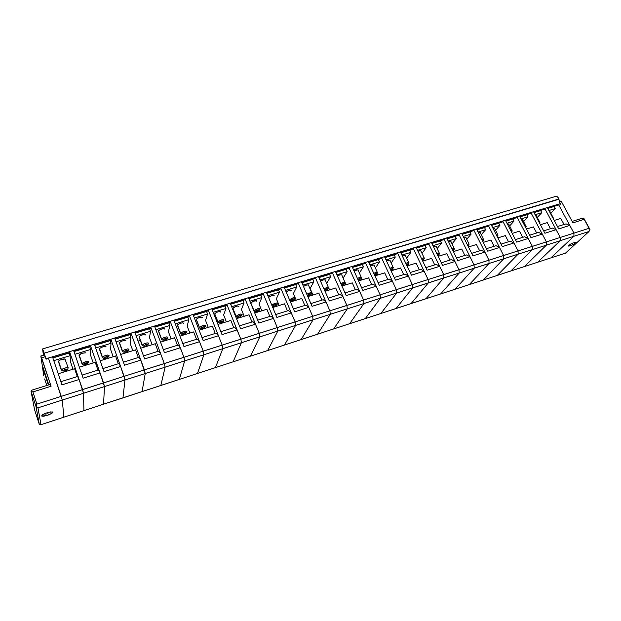 <?xml version="1.0" encoding="UTF-8"?>
<svg xmlns="http://www.w3.org/2000/svg" width="621" height="621" viewBox="0 0 621 621"><rect width="100%" height="100%" fill="white"/><g stroke="black" fill="none" stroke-linecap="round" stroke-linejoin="round"><path stroke-width="0.93" d="M571.141 245.45L574.712 243.696L576.102 242.19L574.534 242.314L576.016 242.12L575.814 242.819L571.98 245.14L569.038 246.071L568.331 245.714L568.603 246.102L569.892 245.854L569.302 244.759L569.892 245.854L571.141 245.45L570.388 244.045L571.141 245.45M573.276 242.718L568.324 245.737L573.276 242.718M553.288 218.685L553.552 218.095L552.915 217.979L553.544 218.328M549.981 211.614L549.329 211.28L549.989 211.443M45.977 413.144L41.824 415.356L41.879 416.124L43.61 416.233L46.358 415.596L41.793 416.07L42.096 415.069L44.401 413.733L49.199 412.15L52.327 411.925L52.676 412.321L52.024 413.182L48.353 414.952L51.427 413.594L52.676 412.29L50.798 411.855L45.977 413.144M42.888 366.988L42.523 367.422L42.888 366.988M539.672 222.923L539.952 222.256L539.098 222.202L539.975 222.287L539.672 222.923M536.412 215.735L535.519 215.44L536.42 215.572M525.894 227.193L526.158 226.471L525.094 226.494L526.158 226.471L525.925 227.154M525.995 226.401L522.641 219.71L521.531 219.679L522.665 219.749M522.377 220.362L522.665 219.912M511.937 231.517L512.162 230.748L510.897 230.857L512.185 230.756L511.991 231.447M511.688 232.355L511.409 231.819L511.688 232.355M512.038 230.701L508.692 223.948L507.341 223.979L508.715 223.987M508.452 224.6L508.731 224.15M559.995 204.581L560.289 204.185M43.175 351.012L44.099 353.279L43.167 350.865L43.742 355.173L43.175 351.012M45.923 358.752L44.2 353.217L558.923 199.232L560.251 203.649L45.923 358.752L560.251 203.649L558.279 197.796L557.084 196.601L555.686 196.399L557.479 196.873L558.853 198.992L44.2 353.217L42.585 348.924L43.4 355.274L42.632 348.955L46.109 359.388M555.073 196.803L555.523 196.469M497.778 235.895L497.972 235.087L496.505 235.281L497.926 235.072L497.871 235.801M497.553 236.717L497.685 236.236L496.994 236.228L497.693 236.252L497.553 236.717M497.887 235.064L494.588 228.303L492.965 228.349L494.58 228.287M494.339 228.893L494.595 228.443M483.425 240.343L483.573 239.489L481.919 239.776L483.549 239.489L483.549 240.211M483.223 241.134L482.796 241.522L483.379 240.707L482.393 240.723L483.301 240.645L483.223 241.134M483.542 239.481L480.204 232.588L478.387 232.782L480.243 232.642M480.033 233.248L480.274 232.797M468.878 244.845L468.971 243.96L467.116 244.34L468.964 243.96L469.026 244.682M468.692 245.621L468.032 246.172L468.847 245.225L467.59 245.279L468.708 245.116L468.692 245.621M468.995 243.968L465.719 237.075L463.6 237.292L465.711 237.059M465.525 237.657L465.75 237.214M454.122 249.409L454.316 248.532L452.111 248.974L454.168 248.501L454.3 249.223M453.951 250.162L453.051 250.884L454.098 249.782L452.577 249.921L453.889 249.658L453.951 250.162M450.807 242.136L450.667 241.39L448.61 241.864L450.97 241.538M454.246 248.516L451.025 241.685M439.163 254.043L439.303 253.127L436.889 253.686L439.163 253.104L439.365 253.818M439.008 254.773L437.844 255.65L439.14 254.4L437.355 254.633L438.861 254.261L439.008 254.773M439.288 253.12L436.043 246.095L433.404 246.506L436.027 246.079M423.988 258.747L424.073 257.793L421.449 258.46L423.724 257.777L424.353 258.289M423.848 259.446L422.412 260.471L423.972 259.097L421.907 259.415L423.607 258.941L423.848 259.446M420.898 251.039L420.246 250.542L417.98 251.218L420.867 250.69M408.587 263.514L409.022 262.877L408.626 262.528L405.785 263.32L408.245 262.528L408.967 263.048M408.471 264.189L406.747 265.361L408.579 263.84L406.243 264.282L408.121 263.692L408.471 264.189M405.536 255.705L404.791 255.223L402.33 256.007L404.527 255.254L405.567 255.51M392.977 268.35L393.419 267.674L392.938 267.333L389.895 268.249L392.55 267.34L393.357 267.876M392.868 269.002L390.85 270.306L392.969 268.668L390.345 269.227L392.767 268.536L393.419 270.158L392.876 268.994M393.116 267.356L389.903 260.121L386.448 260.874L388.8 260.02L389.972 260.253M377.133 273.248L377.591 272.534L377.017 272.208L373.764 273.263L376.605 272.239L377.521 272.774M377.04 273.884L374.719 275.305L377.126 273.55L374.222 274.257L376.435 273.419L377.04 273.884M377.281 272.239L374.083 264.926L370.341 265.819L372.833 264.856L374.16 265.058M361.057 278.224L361.523 277.471L360.848 277.16L357.393 278.355L360.428 277.199L361.461 277.742M360.98 278.837L358.333 280.366L361.065 278.55L357.859 279.372L360.219 278.402L360.98 278.837M361.205 277.199L358.022 269.809L353.993 270.849L356.695 269.755L358.107 269.941M344.74 283.277L345.222 282.477L344.43 282.198L340.782 283.533L343.995 282.245L345.113 282.314L345.152 282.788M344.678 283.867L341.697 285.481L343.793 284.628L344.748 283.572L343.25 283.587L341.255 284.589L343.739 283.463L344.678 283.867M344.903 282.229L341.721 274.761L339.718 274.886L337.397 275.957L340.137 274.769L341.822 274.886M328.191 288.4L328.672 287.562L327.748 287.306L323.921 288.804L327.298 287.368L328.354 287.329L328.61 287.911M328.136 288.967L325.443 290.519L327.539 289.549L328.098 288.579L324.41 289.906L326.972 288.618L328.136 288.967M328.354 287.329L325.179 279.784L322.967 279.978L320.56 281.158L323.51 279.815L325.288 279.916M311.385 293.601L311.866 292.716L310.803 292.499L306.813 294.175L311.191 292.475L311.889 292.895L311.393 294.051M311.346 294.144L309.545 295.386L307.527 295.821L308.932 295.619L311.043 294.501L311.09 293.702L309.064 294.168L307.325 295.363L309.848 293.88L311.346 294.144M311.556 292.514L308.389 284.884L305.928 285.155L303.467 286.452L306.44 284.992L308.513 285.016M294.331 298.88L294.765 298.383M294.3 299.407L292.118 300.805L290.162 300.906L291.389 301.022L293.749 299.966L294.191 299.012L292.297 299.299L290.209 300.665L292.708 299.159L294.3 299.407M294.781 298.359L294.377 297.746L293.05 297.878L289.44 299.64L294.012 297.731L294.851 298.134L294.331 299.345M291.459 290.605L291.047 289.968L289.72 290.092L286.126 291.854L289.06 290.271L291.482 290.193M277.02 304.236L277.463 303.739M276.997 304.74L274.769 306.161L272.813 306.277L274.389 306.285L276.555 305.229L276.865 304.36L274.979 304.632L272.836 306.029L275.336 304.515L276.997 304.74M277.486 303.685L277.276 303.133L275.429 303.281L271.819 305.245L273.574 304.003L276.524 303.079L277.548 303.452L277.005 304.725M274.187 295.852L273.644 295.223L272.122 295.417L268.528 297.381L271.61 295.573L274.187 295.449M256.636 300.781L253.345 301.162L250.705 303.141L253.973 311.067L255.122 309.871L257.622 308.761L259.648 308.544L259.927 309.111L259.625 308.536L257.513 308.792L254.02 310.911L250.799 302.893L254.067 310.826M254.734 311.509L254.09 311.354L254.734 311.509M259.423 310.158L257.156 311.602L255.177 311.68L258.359 311.067L259.454 310.081L258.786 309.732L255.324 311.268L257.692 309.949L259.423 310.158L259.927 309.095L259.423 310.158M256.652 301.185L256.364 300.618L254.338 300.82L250.799 302.893M238.852 306.603L237.664 306.006L235.157 306.727L233.139 308.008L233.108 308.947M238.883 306.378L237.82 305.99L235.941 306.409L232.852 308.427L236.096 316.438L237.292 316.989L239.295 315.639L241.577 315.421L238.93 315.786L237.369 317.308L239.582 317.013L241.577 315.662L239.644 316.989L237.68 317.401L236.096 316.438L237.222 315.367L240.358 314.102L242.136 314.342L240.839 314.024L238.231 314.824L236.275 316.143L236.12 316.795L236.842 317.02M236.096 316.438L232.906 308.823M220.765 312.099L219.531 311.517L217.001 312.231L214.982 313.504L214.967 314.474M223.995 320.164L223.187 319.582L220.68 320.149L218.064 321.756L217.924 322.377L218.67 322.617L217.886 322.307L220.23 320.327L223.638 319.629L223.995 320.164L222.83 321.903L220.37 322.928L219.097 322.602L221.161 322.718L223.125 321.678L223.234 320.886L219.407 322.19L222.062 320.948L223.451 321.259L223.995 320.164M220.789 311.882L219.702 311.501L217.234 312.13L215.153 313.333L214.757 314.35M202.399 317.688L201.111 317.114L198.565 317.828L196.531 319.093L196.546 320.079M200.203 328.299L199.403 327.733L200.203 328.299M205.046 326.933L203.036 328.299L200.637 328.517L202.508 328.478L204.713 327.368L204.953 326.638L203.618 326.63L200.622 328.299L203.098 326.77L205.046 326.933L205.605 325.59L204.185 325.303L201.491 326.126L199.403 327.733L201.134 326.304L204.317 325.288L205.613 325.598L205.046 326.933M202.415 317.471L201.196 317.106L198.751 317.742L196.694 318.93L196.321 319.955M183.746 323.362L182.403 322.804L179.826 323.51L177.792 324.767L177.823 325.777M181.441 334.067L180.626 333.524L181.441 334.067M186.347 332.701L184.297 334.082L181.868 334.284L183.754 334.269L186.005 333.151L186.222 332.406L184.848 332.414L181.844 334.09L184.321 332.561L186.347 332.701L186.905 331.35L185.423 331.071L182.683 331.917L180.626 333.524L182.372 332.064L185.578 331.055L186.913 331.358L186.347 332.701M183.746 323.145L182.465 322.796L179.935 323.463L177.831 324.721L177.59 325.66M164.79 329.13L163.905 328.563L160.8 329.285L158.743 330.535L158.774 331.552M162.376 339.935L161.538 339.4L162.376 339.935M167.344 338.561L165.256 339.966L162.818 340.184L164.852 340.106L167.072 338.965L167.22 338.282L165.776 338.29L162.772 339.974L165.24 338.437L167.344 338.561L167.911 337.195L166.358 336.939L163.571 337.793L161.538 339.4L163.307 337.925L166.537 336.916L167.918 337.211L167.344 338.561M164.782 328.913L163.649 328.563L161.39 329.052L159.1 330.225L158.425 331.28M145.531 334.983L144.6 334.432L141.456 335.154L139.391 336.396L139.422 337.42M143.001 345.897L142.139 345.385L143.001 345.897M148.039 344.515L145.912 345.944L143.42 346.114L145.322 346.13L147.682 345.004L147.868 344.228L146.3 344.282L143.389 345.951L145.85 344.407L148.039 344.515L148.605 343.141L146.983 342.901L144.15 343.77L142.147 345.377L143.932 343.871L147.193 342.87L148.613 343.157L148.039 344.515M145.508 334.773L144.243 334.44L141.782 335.022L139.709 336.116L139.073 337.172M125.962 340.937L124.441 340.424L121.801 341.123L119.729 342.35L119.744 343.39M123.315 351.952L122.43 351.455L123.315 351.952M128.415 350.57L126.249 352.014L123.726 352.177L125.768 352.169L128.128 351.012L128.236 350.291L126.731 350.322L123.695 352.022L126.148 350.485L128.415 350.57L128.989 349.181L127.289 348.955L123.773 350.166L122.438 351.447L124.239 349.926L127.522 348.924L128.997 349.196L128.415 350.57M125.923 340.727L124.712 340.401L122.228 340.952L120.063 342.062L119.411 343.149M106.075 346.992L104.491 346.487L101.821 347.186L99.733 348.404L99.748 349.452M103.296 358.107L102.403 357.618L103.296 358.107M108.473 356.718L106.269 358.185L103.723 358.364L105.834 358.325L108.201 357.16L108.264 356.446L106.812 356.47L103.676 358.201L106.113 356.656L108.473 356.718L109.048 355.321L107.27 355.111L104.351 356.012L102.403 357.618L104.219 356.074L107.542 355.08L109.055 355.336L108.473 356.718M106.02 346.782L104.67 346.471L102.069 347.085L99.927 348.234L99.43 349.235M88.539 362.361L88.78 361.562L88.12 361.321L85.442 361.717L82.772 362.967L82.158 364.147L82.942 364.364L82.057 363.999L79.038 355.212L81.995 353.163L85.69 352.837L81.514 353.349L79.41 354.568L79.309 355.569M79.108 355.406L82.034 363.89L83.323 364.48L85.209 363.114L87.84 362.664L83.703 363.922L83.556 364.744L85.395 364.628L88.198 362.975L86.777 364.139L84.029 364.814L82.034 363.89L82.795 362.943L87.219 361.337L88.578 361.43L88.741 362.121M68.217 367.966L64.988 359.031L60.214 359.893L58.49 361.119L58.677 361.849M62.247 370.729L61.332 370.271L62.247 370.729M67.588 369.332L65.306 370.838L62.69 371.001L64.654 371.024L67.239 369.868L67.394 369.091L65.772 369.115L62.628 370.861L65.05 369.309L67.588 369.332L68.17 367.911L66.237 367.733L62.566 368.998L61.332 370.271L62.597 368.983L65.927 367.787L68.186 367.927L67.588 369.332M65.298 359.388L64.188 358.891L61.549 359.365L59.096 360.537L58.421 361.647M575.884 242.081L576.078 242.462M549.965 211.645L553.35 217.979M52.234 411.902L52.506 412.717M536.397 215.782L539.765 222.163M558.76 204.953L547.73 208.283M545.114 209.067L533.936 212.444M531.289 213.244L519.956 216.667M517.27 217.482L505.781 220.952M503.057 221.775L491.405 225.291M488.642 226.122L476.827 229.692M474.025 230.538L462.04 234.156M459.198 235.017L447.05 238.689M444.162 239.559L431.836 243.277M428.909 244.162L416.404 247.942M413.439 248.835L400.747 252.669M397.735 253.578L384.857 257.467M381.806 258.39L368.734 262.334M365.637 263.273L352.371 267.278M349.227 268.225L335.759 272.293M332.569 273.256L318.899 277.385M315.662 278.363L301.783 282.555M298.491 283.549L284.395 287.802M281.057 288.812L266.743 293.135M263.351 294.16L248.819 298.546M245.373 299.594L230.608 304.049M227.107 305.105L212.103 309.638M208.547 310.71L193.31 315.313M189.692 316.399L174.214 321.08M170.534 322.19L154.8 326.941M151.066 328.067L135.075 332.903M131.279 334.044L115.017 338.957M111.159 340.122L94.633 345.113M90.705 346.301L73.899 351.37M69.909 352.581L52.816 357.743M42.593 348.924L555.803 196.368M75.778 372.22L76.554 371.979M96.465 365.8L97.039 365.622M420.883 251.07L424.112 257.8M405.513 255.767L408.727 262.543M272.138 306.006L272.813 306.262M254.043 311.245L255.184 311.688M236.081 316.718L237.276 317.191M232.914 308.303L236.159 316.314M217.886 322.299L219.089 322.788M214.75 313.807L217.963 321.895M199.403 327.973L200.614 328.462M196.298 319.388L199.488 327.562M180.626 333.733L181.844 334.238M177.552 325.062L180.711 333.314M161.545 339.586L162.78 340.098M158.502 330.83L161.639 339.167M142.155 345.532L143.397 346.06M139.151 336.691L142.256 345.113M122.446 351.579L123.703 352.123M119.48 342.652L122.547 351.16M102.411 357.727L103.684 358.278M99.484 348.707L102.519 357.3M82.05 363.968L83.33 364.535M79.162 354.863L82.158 363.549M61.339 370.326L62.636 370.9M58.49 361.119L61.456 369.899M565.467 253.104L589.026 231.47L589.95 229.491L584.004 218.584L581.885 218.367L584.004 218.584L589.95 229.491L589.026 231.47L565.467 253.104L550.889 257.87L565.467 253.104M550.889 257.87L573.897 236.314L589.026 231.47L573.897 236.314L573.936 233.116L589.088 228.287L589.95 229.491L584.004 218.584L584.19 219.306L572.919 222.83L584.19 219.306L589.088 228.287L573.936 233.116L558.364 204.216L573.936 233.116L560.258 237.47L560.243 240.684L537.739 262.178L560.243 240.684L560.258 237.47L544.726 208.33L560.258 237.47L573.936 233.116L573.897 236.314L573.936 233.116L573.897 236.314L560.243 240.684L573.897 236.314L550.889 257.87L573.897 236.314L550.889 257.87L537.739 262.178L550.889 257.87M572.151 221.402L581.885 218.367L572.151 221.402M559.754 201.98L561.384 201.491L572.919 222.83L561.384 201.491L559.754 201.98M559.366 200.692L561.384 201.491L559.366 200.692M547.815 208.439L554.219 206.506L555.321 208.547L548.91 210.496L555.321 208.547L550.811 213.213L555.321 208.547L554.219 206.506L547.815 208.439M547.334 207.546L558.753 228.901L569.799 225.431L558.753 228.901L547.334 207.546M560.794 218.429L554.235 220.455L560.794 218.429L564.031 224.445L560.794 218.429M566.01 223.832L557.464 226.502L566.01 223.832L569.799 225.431L573.936 233.116L569.799 225.431L566.01 223.832M39.294 424.236L35.995 406.6L37.959 407.857L41.002 424.679L39.294 424.236L34.644 409.868L31.05 391.377L32.897 391.929L36.872 404.155L35.917 406.351L31.097 391.502L35.995 406.6L39.294 424.236L41.002 424.679L37.959 407.857L35.917 406.351L36.872 404.155L61.269 396.384L62.286 400.071L37.959 407.857L62.286 400.071L63.878 417.196L41.002 424.679L63.878 417.196L62.286 400.071L63.878 417.196L83.882 410.652L83.556 393.264L83.882 410.652L103.567 404.209L104.452 386.572L103.567 404.209L122.95 397.867L125.007 379.99L122.95 397.867L142.023 391.634L145.221 373.524L142.023 391.634L160.8 385.486L165.101 367.158L160.8 385.486L179.29 379.439L184.654 360.902L179.29 379.439L197.494 373.485L203.898 354.746L197.494 373.485L215.425 367.616L222.823 348.684L215.425 367.616L233.085 361.841L241.453 342.722L233.085 361.841L250.48 356.151L259.788 336.854L250.48 356.151L267.62 350.539L277.835 331.078L267.62 350.539L284.503 345.02L295.596 325.388L284.503 345.02L301.138 339.578L313.093 319.792L301.138 339.578L317.541 334.214L330.31 314.28L317.541 334.214L333.694 328.928L347.271 308.854L333.694 328.928L349.631 323.712L363.976 303.506L349.631 323.712L365.334 318.573L380.432 298.235L365.334 318.573L380.813 313.512L396.64 293.05L380.813 313.512L396.074 308.521L412.616 287.934L396.074 308.521L411.133 303.591L428.35 282.904L411.133 303.591L425.975 298.74L443.86 277.936L425.975 298.74L440.615 293.95L459.144 273.046L440.615 293.95L455.061 289.223L474.203 268.225L455.061 289.223L469.305 284.565L489.053 263.467L469.305 284.565L483.355 279.962L503.693 258.786L483.355 279.962L497.227 275.429L518.131 254.168L497.227 275.429L510.912 270.95L532.368 249.611L510.912 270.95L524.411 266.533L546.402 245.116L524.411 266.533L537.739 262.178L63.878 417.196L62.286 400.071L61.269 396.384L36.872 404.155L32.897 391.929L51.093 386.231L41.63 357.75L45.271 356.656L41.63 357.75L40.87 356.027L44.603 354.909L40.87 356.027L51.093 386.231L32.897 391.929L31.05 391.377L32.16 390.042L50.285 384.383L51.093 386.231L50.285 384.383L32.16 390.042L31.05 391.377L34.644 409.868L39.294 424.236M46.358 415.596L45.597 413.268L46.358 415.596L48.353 414.952L46.358 415.596M47.592 412.623L48.353 414.952L47.592 412.623M48.438 357.999L62.286 400.071L83.556 393.264L82.585 389.6L83.556 393.264L104.452 386.572L103.544 382.924L104.452 386.572L125.007 379.99L124.146 376.365L125.007 379.99L145.221 373.524L144.406 369.906L145.221 373.524L165.101 367.158L164.332 363.564L165.101 367.158L184.654 360.902L183.932 357.323L184.654 360.902L203.898 354.746L203.214 351.183L203.898 354.746L222.823 348.684L222.186 345.136L222.823 348.684L241.453 342.722L240.855 339.19L241.453 342.722L259.788 336.854L259.229 333.337L259.788 336.854L277.835 331.078L277.315 327.577L277.835 331.078L295.596 325.388L295.115 321.911L295.596 325.388L313.093 319.792L312.642 316.33L313.093 319.792L330.31 314.28L329.906 310.834L330.31 314.28L347.271 308.854L346.898 305.423L347.271 308.854L363.976 303.506L363.634 300.09L363.976 303.506L380.432 298.235L380.122 294.835L380.432 298.235L396.64 293.05L396.361 289.665L396.64 293.05L412.616 287.934L412.367 284.573L412.616 287.934L428.35 282.904L428.133 279.551L428.35 282.904L443.86 277.936L443.666 274.598L443.86 277.936L459.144 273.046L458.981 269.724L459.144 273.046L474.203 268.225L474.071 264.919L474.203 268.225L489.053 263.467L488.952 260.183L489.053 263.467L503.693 258.786L503.615 255.51L503.693 258.786L518.131 254.168L518.077 250.907L518.131 254.168L532.368 249.611L532.337 246.366L532.368 249.611L546.402 245.116L546.395 241.887L546.402 245.116L560.243 240.684L62.286 400.071L48.438 357.999L61.269 396.384L82.585 389.6L69.583 351.618L82.585 389.6L103.544 382.924L90.379 345.346L103.544 382.924L124.146 376.365L110.825 339.182L124.146 376.365L144.406 369.906L130.938 333.12L144.406 369.906L164.332 363.564L150.724 327.151L164.332 363.564L183.932 357.323L170.193 321.282L183.932 357.323L203.214 351.183L189.343 315.499L203.214 351.183L222.186 345.136L208.198 309.817L222.186 345.136L240.855 339.19L226.75 304.22L240.855 339.19L259.229 333.337L245.008 298.717L259.229 333.337L277.315 327.577L262.986 293.291L277.315 327.577L295.115 321.911L280.692 287.958L295.115 321.911L312.642 316.33L298.119 282.702L312.642 316.33L329.906 310.834L315.289 277.525L329.906 310.834L346.898 305.423L332.196 272.425L346.898 305.423L363.634 300.09L348.855 267.403L363.634 300.09L380.122 294.835L365.264 262.45L380.122 294.835L396.361 289.665L381.426 257.575L396.361 289.665L412.367 284.573L397.355 252.77L412.367 284.573L428.133 279.551L413.058 248.035L428.133 279.551L443.666 274.598L428.529 243.37L443.666 274.598L458.981 269.724L443.782 238.775L458.981 269.724L474.071 264.919L458.818 234.241L474.071 264.919L488.952 260.183L473.637 229.77L488.952 260.183L503.615 255.51L488.253 225.361L503.615 255.51L518.077 250.907L502.668 221.014L518.077 250.907L532.337 246.366L516.882 216.729L532.337 246.366L546.395 241.887L530.901 212.498L546.395 241.887L560.258 237.47L61.269 396.384L48.438 357.999M48.803 384.841L42.127 364.682L40.87 356.027L42.127 364.682L48.803 384.841M44.665 378.965L46.816 385.462L44.665 378.965M42.523 367.422L43.687 375.503L42.523 367.422L48.337 384.989L42.523 367.422M534.021 212.607L540.658 210.604L541.753 212.661L535.116 214.68L541.753 212.661L537.258 217.412L541.753 212.661L540.658 210.604L534.021 212.607M533.548 211.707L544.928 233.24L556.129 229.723L544.928 233.24L533.548 211.707M547.217 222.629L540.425 224.724L547.217 222.629L550.447 228.699L547.217 222.629M552.395 228.086L543.647 230.818L552.395 228.086L556.129 229.723L560.258 237.47L560.243 240.684L537.739 262.178L560.243 240.684L560.258 237.47L556.129 229.723L552.395 228.086M520.041 216.83L526.918 214.757L528.005 216.83L521.135 218.918L528.005 216.83L523.526 221.674L528.005 216.83L526.918 214.757L520.041 216.83M519.567 215.922L530.916 237.641L542.273 234.078L530.916 237.641L519.567 215.922M533.455 226.882L526.429 229.048L533.455 226.882L536.668 232.999L533.455 226.882M538.586 232.401L529.643 235.196L538.586 232.401L542.273 234.078L546.395 241.887L546.402 245.116L524.411 266.533L546.402 245.116L546.395 241.887L542.273 234.078L538.586 232.401M505.867 221.115L512.985 218.965L514.072 221.06L506.953 223.218L514.072 221.06L509.608 225.997L514.072 221.06L512.985 218.965L505.867 221.115M505.385 220.191L516.711 242.105L528.23 238.487L516.711 242.105L505.385 220.191M519.498 231.191L512.232 233.434L519.498 231.191L522.711 237.362L519.498 231.191M524.582 236.78L515.438 239.636L524.582 236.78L528.23 238.487L532.337 246.366L532.368 249.611L510.912 270.95L532.368 249.611L532.337 246.366L528.23 238.487L524.582 236.78M45.162 356.695L44.099 353.279L45.162 356.695M96.542 364.216L95.976 364.395L96.542 364.216M76.073 370.566L75.296 370.807L76.073 370.566M491.49 225.454L498.857 223.234L499.944 225.345L492.577 227.581L499.944 225.345L495.496 230.383L499.944 225.345L498.857 223.234L491.49 225.454M491.017 224.53L502.304 246.622L513.978 242.958L502.304 246.622L491.017 224.53M505.354 235.561L497.84 237.89L505.354 235.561L508.552 241.786L505.354 235.561M510.392 241.212L501.031 244.138L510.392 241.212L513.978 242.958L518.077 250.907L518.131 254.168L497.227 275.429L518.131 254.168L518.077 250.907L513.978 242.958L510.392 241.212M476.912 229.863L484.535 227.558L485.614 229.692L477.991 232.006L485.614 229.692L481.19 234.831L485.614 229.692L484.535 227.558L476.912 229.863M476.439 228.924L487.687 251.218L499.532 247.492L487.687 251.218L476.439 228.924M491.009 239.993L483.239 242.4L491.009 239.993L494.192 246.273L491.009 239.993M495.993 245.714L486.422 248.703L495.993 245.714L499.532 247.492L503.615 255.51L503.693 258.786L483.355 279.962L503.693 258.786L503.615 255.51L499.532 247.492L495.993 245.714M462.125 234.327L470.012 231.944L471.091 234.094L463.204 236.485L471.091 234.094L466.689 239.349L471.091 234.094L470.012 231.944L462.125 234.327M461.659 233.38L472.86 255.868L484.877 252.095L472.86 255.868L461.659 233.38M476.462 244.495L468.428 246.972L476.462 244.495L479.637 250.822L476.462 244.495M481.399 250.279L471.603 253.337L481.399 250.279L484.877 252.095L488.952 260.183L489.053 263.467L469.305 284.565L489.053 263.467L488.952 260.183L484.877 252.095L481.399 250.279M447.128 238.86L455.286 236.391L456.357 238.565L448.207 241.033L456.357 238.565L451.995 243.937L456.357 238.565L455.286 236.391L447.128 238.86M446.662 237.905L457.824 260.587L470.019 256.76L457.824 260.587L446.662 237.905M453.322 250.705L453.726 251.521L453.322 250.705M461.706 249.052L453.408 251.614L461.706 249.052L464.873 255.441L461.706 249.052M466.588 254.905L456.575 258.033L466.588 254.905L470.019 256.76L474.071 264.919L474.203 268.225L455.061 289.223L474.203 268.225L474.071 264.919L470.019 256.76L466.588 254.905M431.921 243.455L440.351 240.909L441.422 243.09L432.984 245.652L441.422 243.09L437.083 248.602L441.422 243.09L440.351 240.909L431.921 243.455M431.455 242.493L442.571 265.377L454.937 261.495L442.571 265.377L431.455 242.493M438.542 255.2L438.962 256.077L438.542 255.2M446.747 253.679L438.178 256.326L446.747 253.679L449.899 260.121L446.747 253.679M451.576 259.594L441.321 262.799L451.576 259.594L454.937 261.495L458.981 269.724L459.144 273.046L440.615 293.95L459.144 273.046L458.981 269.724L454.937 261.495L451.576 259.594M416.489 248.113L425.199 245.481L426.27 247.686L417.553 250.333L426.27 247.686L421.97 253.337L426.27 247.686L425.199 245.481L416.489 248.113M416.023 247.142L427.101 270.236L439.645 266.3L427.101 270.236L416.023 247.142M423.538 259.757L423.996 260.704L423.538 259.757M431.564 258.367L422.715 261.099L431.564 258.367L434.708 264.872L431.564 258.367M436.338 264.36L425.851 267.635L436.338 264.36L439.645 266.3L443.666 274.598L443.86 277.936L425.975 298.74L443.86 277.936L443.666 274.598L439.645 266.3L436.338 264.36M400.832 252.848L409.837 250.123L410.892 252.351L401.888 255.084L410.892 252.351L406.639 258.15L410.892 252.351L409.837 250.123L400.832 252.848M400.366 251.862L411.389 275.165L424.12 271.167L411.389 275.165L400.366 251.862M408.323 264.36L408.812 265.4L408.323 264.36M416.171 263.125L407.027 265.951L416.171 263.125L419.299 269.685L416.171 263.125M420.883 269.188L410.155 272.541L420.883 269.188L424.12 271.167L428.133 279.551L428.35 282.904L411.133 303.591L428.35 282.904L428.133 279.551L424.12 271.167L420.883 269.188M384.942 257.645L394.242 254.835L395.298 257.078L385.998 259.904L395.298 257.078L391.09 263.04L395.298 257.078L394.242 254.835L384.942 257.645M384.477 256.659L395.453 280.172L408.377 276.112L395.453 280.172L384.477 256.659M400.545 267.954L391.114 270.865L400.545 267.954L403.666 274.575L400.545 267.954M405.202 274.094L394.219 277.525L405.202 274.094L408.377 276.112L412.367 284.573L412.616 287.934L396.074 308.521L412.616 287.934L412.367 284.573L408.377 276.112L405.202 274.094M368.82 262.512L378.43 259.609L379.478 261.876L369.868 264.794L379.478 261.876L375.325 268.008L379.478 261.876L378.43 259.609L368.82 262.512M368.362 261.519L379.276 285.249L392.394 281.134L379.276 285.249L368.362 261.519M377.157 273.605L377.793 274.987L377.157 273.605M384.694 272.852L374.96 275.864L384.694 272.852L387.799 279.528L384.694 272.852M389.282 279.07L378.049 282.578L389.282 279.07L392.394 281.134L396.361 289.665L396.64 293.05L380.813 313.512L396.64 293.05L396.361 289.665L392.394 281.134L389.282 279.07M352.456 267.457L362.377 264.461L363.425 266.751L353.496 269.755L363.425 266.751L359.334 273.069L363.425 266.751L362.377 264.461L352.456 267.457M351.998 266.456L362.858 290.403L376.171 286.227L362.858 290.403L351.998 266.456M361.22 278.278L361.95 279.877L361.22 278.278M368.61 277.82L358.565 280.925L368.61 277.82L371.7 284.565L368.61 277.82M373.136 284.115L361.639 287.709L373.136 284.115L376.171 286.227L380.122 294.835L380.432 298.235L365.334 318.573L380.432 298.235L380.122 294.835L376.171 286.227L373.136 284.115M344.756 283.696L345.121 282.85M335.845 272.479L346.091 269.382L347.131 271.688L336.877 274.8L347.131 271.688L343.103 278.224L347.131 271.688L346.091 269.382L335.845 272.479M335.387 271.462L346.192 295.635L359.706 291.396L346.192 295.635L335.387 271.462M345.043 283.013L345.866 284.853L345.043 283.013M352.286 282.865L341.915 286.071L352.286 282.865L355.359 289.673L352.286 282.865M356.741 289.239L344.973 292.918L356.741 289.239L359.706 291.396L363.634 300.09L363.976 303.506L349.631 323.712L363.976 303.506L363.634 300.09L359.706 291.396L356.741 289.239M328.199 288.835L328.587 287.942M318.984 277.571L329.557 274.373L330.589 276.702L320.009 279.916L330.589 276.702L326.623 283.417L330.589 276.702L329.557 274.373L318.984 277.571M318.526 276.547L329.27 300.952L342.986 296.644L329.27 300.952L318.526 276.547M328.641 287.834L329.557 289.891L328.641 287.834M335.72 287.989L325.016 291.296L335.72 287.989L338.771 294.859L335.72 287.989M340.098 294.439L328.059 298.204L340.098 294.439L342.986 296.644L346.898 305.423L347.271 308.854L333.694 328.928L347.271 308.854L346.898 305.423L342.986 296.644L340.098 294.439M301.86 282.741L312.774 279.442L313.807 281.794L302.885 285.109L313.807 281.794L310.143 288.454L312.992 295.006L310.143 288.454L313.807 281.794L312.774 279.442L301.86 282.741M301.41 281.709L312.084 306.347L326.017 301.969L312.084 306.347L301.41 281.709M318.899 293.182L307.861 296.597L318.899 293.182L321.934 300.122L318.899 293.182M323.199 299.718L310.88 303.568L323.199 299.718L326.017 301.969L329.906 310.834L330.31 314.28L317.541 334.214L330.31 314.28L329.906 310.834L326.017 301.969L323.199 299.718M290.209 300.665L289.797 300.479L290.209 300.665M284.48 287.997L295.743 284.589L296.768 286.964L285.497 290.38L296.768 286.964L293.353 293.593L296.186 300.199L293.353 293.593L296.768 286.964L295.743 284.589L284.48 287.997M284.03 286.949L294.633 311.827L308.784 307.379L294.633 311.827L284.03 286.949M301.822 298.46L290.442 301.977L301.822 298.46L304.833 305.462L301.822 298.46M306.052 305.082L293.438 309.025L306.052 305.082L308.784 307.379L312.642 316.33L313.093 319.792L301.138 339.578L313.093 319.792L312.642 316.33L308.784 307.379L306.052 305.082M272.836 306.029L271.982 305.625L272.836 306.029M266.828 293.322L278.449 289.813L279.466 292.212L267.837 295.736L279.466 292.212L276.314 298.802L279.132 305.478L276.314 298.802L279.466 292.212L278.449 289.813L266.828 293.322M266.386 292.274L276.912 317.385L291.28 312.875L276.912 317.385L266.386 292.274M284.48 303.824L272.743 307.449L284.48 303.824L287.476 310.888L284.48 303.824M288.633 310.523L275.724 314.56L288.633 310.523L291.28 312.875L295.115 321.911L295.596 325.388L284.503 345.02L295.596 325.388L295.115 321.911L291.28 312.875L288.633 310.523M255.2 311.463L254.02 310.911L255.2 311.463M248.897 298.74L260.89 295.115L261.899 297.537L249.898 301.177L261.899 297.537L259.019 304.088L261.814 310.826L259.019 304.088L261.899 297.537L260.89 295.115L248.897 298.74M248.454 297.676L258.91 323.044L273.504 318.457L258.91 323.044L248.454 297.676M266.875 309.258L254.773 313L266.875 309.258L269.848 316.399L266.875 309.258M270.942 316.058L257.731 320.188L270.942 316.058L273.504 318.457L277.315 327.577L277.835 331.078L267.62 350.539L277.835 331.078L277.315 327.577L273.504 318.457L270.942 316.058M242.105 314.583L241.577 315.662L242.105 314.583M230.686 304.243L243.059 300.502L244.053 302.947L231.68 306.704L244.053 302.947L241.453 309.46L244.232 316.26L241.453 309.46L244.053 302.947L243.059 300.502L230.686 304.243M230.251 303.164L240.622 328.781L255.448 324.131L240.622 328.781L230.251 303.164M248.998 314.785L236.516 318.643L248.998 314.785L251.947 321.988L248.998 314.785M252.972 321.67L239.45 325.901L252.972 321.67L255.448 324.131L259.229 333.337L259.788 336.854L250.48 356.151L259.788 336.854L259.229 333.337L255.448 324.131L252.972 321.67M217.893 322.043L214.68 313.954L217.893 322.043L219.097 322.602L217.893 322.043M212.18 309.832L224.942 305.974L225.935 308.443L213.174 312.316L225.935 308.443L223.622 314.909L226.378 321.779L223.622 314.909L225.935 308.443L224.942 305.974L212.18 309.832M211.753 308.746L222.039 334.618L237.106 329.883L222.039 334.618L211.753 308.746M230.833 320.397L217.963 324.379L230.833 320.397L233.76 327.678L230.833 320.397M234.722 327.376L220.874 331.699L234.722 327.376L237.106 329.883L240.855 339.19L241.453 342.722L233.085 361.841L241.453 342.722L240.855 339.19L237.106 329.883L234.722 327.376M199.403 327.733L196.213 319.567L199.403 327.733L200.622 328.299L199.403 327.733M193.387 315.507L206.545 311.532L207.53 314.024L194.365 318.014L207.53 314.024L205.512 320.444L208.245 327.383L205.512 320.444L207.53 314.024L206.545 311.532L193.387 315.507M192.96 314.412L203.152 340.541L218.46 335.736L203.152 340.541L192.96 314.412M212.382 326.103L199.116 330.201L212.382 326.103L215.285 333.446L212.382 326.103M216.178 333.174L202.004 337.599L216.178 333.174L218.46 335.736L222.186 345.136L222.823 348.684L215.425 367.616L222.823 348.684L222.186 345.136L218.46 335.736L216.178 333.174M180.626 333.524L177.459 325.272L180.626 333.524L181.844 334.09L180.626 333.524M174.284 321.282L187.86 317.176L188.838 319.691L175.254 323.813L188.838 319.691L187.123 326.072L189.832 333.073L187.123 326.072L188.838 319.691L187.86 317.176L174.284 321.282M173.864 320.172L183.963 346.572L199.52 341.682L183.963 346.572L173.864 320.172M193.636 331.893L179.966 336.116L193.636 331.893L196.515 339.314L193.636 331.893M197.338 339.058L182.83 343.592L197.338 339.058L199.52 341.682L203.214 351.183L203.898 354.746L197.494 373.485L203.898 354.746L203.214 351.183L199.52 341.682L197.338 339.058M161.538 339.4L158.409 331.071L161.538 339.4L162.772 339.974L161.538 339.4M154.877 327.143L168.873 322.912L169.836 325.458L155.84 329.704L169.836 325.458L168.438 331.785L171.124 338.856L168.438 331.785L169.836 325.458L168.873 322.912L154.877 327.143M154.458 326.025L164.464 352.689L180.276 347.729L164.464 352.689L154.458 326.025M174.594 337.777L160.497 342.132L174.594 337.777L177.443 345.276L174.594 337.777M178.196 345.043L163.331 349.685L178.196 345.043L180.276 347.729L183.932 357.323L184.654 360.902L179.29 379.439L184.654 360.902L183.932 357.323L180.276 347.729L178.196 345.043M142.147 345.377L139.042 336.962L142.147 345.377L143.389 345.951L142.147 345.377M135.145 333.104L149.576 328.742L150.538 331.311L136.1 335.689L150.538 331.311L149.467 337.583L152.122 344.725L149.467 337.583L150.538 331.311L149.576 328.742L135.145 333.104M134.734 331.971L144.631 358.915L160.707 353.869L144.631 358.915L134.734 331.971M140.307 340.386L138.072 341.069M155.234 343.762L140.711 348.249L155.234 343.762L158.06 351.339L155.234 343.762M158.735 351.129L143.521 355.88L158.735 351.129L160.707 353.869L164.332 363.564L165.101 367.158L160.8 385.486L165.101 367.158L164.332 363.564L160.707 353.869L158.735 351.129M122.438 351.447L119.364 342.947L122.438 351.447L123.695 352.022L122.438 351.447M115.095 339.159L129.968 334.665L130.915 337.257L116.034 341.775L130.915 337.257L130.185 343.475L132.809 350.694L130.185 343.475L130.915 337.257L129.968 334.665L115.095 339.159M114.683 338.018L124.479 365.249L140.82 360.118L124.479 365.249L114.683 338.018M135.564 349.84L120.598 354.467L135.564 349.84L138.359 357.494L135.564 349.84M138.957 357.308L123.369 362.175L138.957 357.308L140.82 360.118L145.221 373.524L142.023 391.634L145.221 373.524L140.82 360.118L138.957 357.308M102.403 357.618L99.368 349.025L102.403 357.618L103.676 358.201L102.403 357.618M94.703 345.323L110.041 340.688L110.98 343.304L95.634 347.962L110.98 343.304L110.592 349.468L113.193 356.757L110.592 349.468L110.98 343.304L110.041 340.688L94.703 345.323M94.299 344.166L103.979 371.684L120.598 366.46L103.979 371.684L94.299 344.166M115.568 356.019L100.144 360.785L115.568 356.019L118.332 363.751L115.568 356.019M118.852 363.595L102.884 368.579L118.852 363.595L120.598 366.46L125.007 379.99L122.95 397.867L125.007 379.99L120.598 366.46L118.852 363.595M88.865 361.787L88.198 362.975L88.865 361.787M73.969 351.587L89.781 346.805L90.705 349.452L74.885 354.249L90.705 349.452L90.682 355.554L93.251 362.92L90.682 355.554L90.705 349.452L89.781 346.805L73.969 351.587M73.565 350.415L83.136 378.228L100.035 372.918L83.136 378.228L73.565 350.415M95.238 362.307L79.348 367.213L95.238 362.307L97.978 370.116L95.238 362.307M98.405 369.984L82.057 375.092L98.405 369.984L100.035 372.918L104.452 386.572L103.567 404.209L104.452 386.572L100.035 372.918L98.405 369.984M61.332 370.271L58.374 361.5L61.332 370.271L62.628 370.861L61.332 370.271M52.886 357.952L69.187 353.031L70.095 355.701L53.794 360.646L70.095 355.701L70.445 361.74L72.983 369.185L70.445 361.74L70.095 355.701L69.187 353.031L52.886 357.952M52.49 356.772L61.929 384.88L79.123 379.485L61.929 384.88L52.49 356.772M74.574 368.688L58.195 373.749L74.574 368.688L77.276 376.59L74.574 368.688M77.617 376.481L60.866 381.713L77.617 376.481L79.123 379.485L83.556 393.264L83.882 410.652L83.556 393.264L79.123 379.485L77.617 376.481"/></g></svg>
